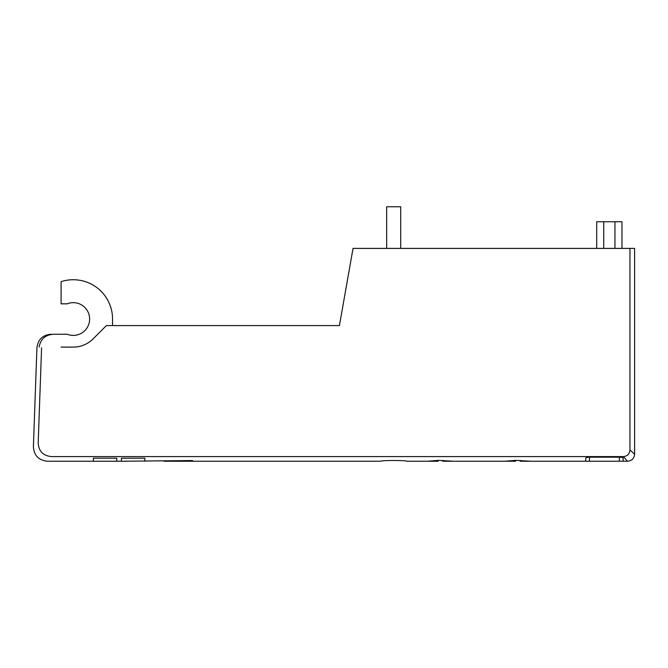 <?xml version="1.0" encoding="UTF-8"?>
<svg xmlns="http://www.w3.org/2000/svg" width="668" height="668" viewBox="0 0 668 668"><rect width="100%" height="100%" fill="white"/><g stroke="black" fill="none" stroke-linecap="round" stroke-linejoin="round"><path stroke-width="1" d="M164.002 461.237L192.543 461.237L192.543 460.553L121.434 461.237L121.434 458.19L144.822 458.19L144.822 461.237M61.089 347.101L73.255 347.101A28.064 28.064 0 0 0 93.102 338.876L106.396 325.583L339.428 325.583L353.038 248.396L629.941 248.396L629.941 449.923C629.59 454.006 627.369 456.227 623.286 456.586L627.586 461.237C631.836 460.811 634.183 458.473 634.6 454.223L629.941 449.923M116.758 461.237L116.758 458.19L93.37 458.19L93.37 461.237L121.434 461.237M596.708 221.734L596.708 248.396L596.708 221.734L621.966 221.734L621.966 248.396L621.966 221.734M39.111 347.101C40.564 339.119 45.357 334.835 53.498 334.234L67.176 334.234A16.374 16.374 0 0 0 89.629 319.028A16.374 16.374 0 0 0 67.176 303.831L61.089 303.831L61.089 281.662A39.295 39.295 0 0 1 112.55 319.028L112.55 325.583M53.498 334.234C50.117 334.234 50.117 334.234 53.498 334.234C50.117 334.234 50.117 334.234 53.498 334.234M41.591 347.794C35.387 347.761 35.387 347.761 41.591 347.794L38.193 442.792C31.847 447.977 31.847 447.977 38.193 442.792C38.677 451.209 43.119 455.81 51.503 456.586L623.286 456.586M52.405 334.276L50.643 334.509M51.503 456.586C46.1 462.749 46.1 462.749 51.503 456.586C46.1 462.749 46.1 462.749 51.503 456.586M406.553 461.237C407.346 460.252 380.034 460.252 380.827 461.237C380.034 460.252 407.346 460.252 406.553 461.237L427.603 461.237L438.133 460.361L453.33 461.237L442.809 461.237L442.809 460.361M453.33 461.237L505.025 461.237L515.546 460.361L530.751 461.237L585.719 461.237L585.719 458.248C585.911 457.63 587.155 457.279 589.46 457.179L619.395 457.179C621.699 457.279 622.943 457.63 623.135 458.248L623.135 461.237L627.586 461.237M585.719 458.248L585.719 461.237L623.135 461.237M634.6 454.223L634.6 248.396L629.941 248.396M427.603 461.237L438.133 461.237L438.133 460.361M505.025 461.237L515.546 461.237L515.546 460.361M520.222 460.361L520.222 461.237L530.751 461.237M400.708 248.396L400.708 206.763L386.672 206.763L386.672 248.396M614.952 221.734L614.952 248.396M603.73 221.734L603.73 248.396M589.46 461.237L589.46 457.179M619.395 461.237L619.395 457.179M50.96 334.234C42.677 335.002 38.001 339.511 36.932 347.769L33.4 446.7C34.001 455.467 38.677 460.319 47.428 461.237L93.37 461.237M192.543 461.237L380.827 461.237"/></g></svg>
